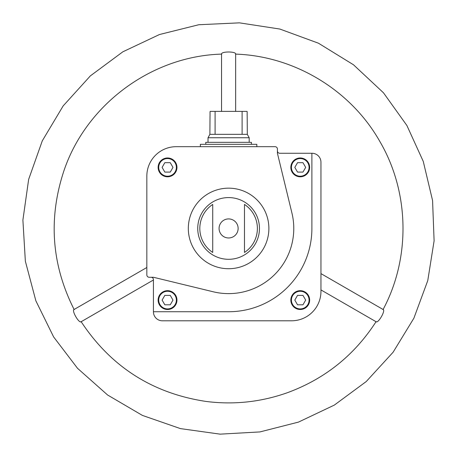 <?xml version="1.0" encoding="UTF-8"?>
<svg xmlns="http://www.w3.org/2000/svg" width="457" height="457" viewBox="0 0 457 457"><rect width="100%" height="100%" fill="white"/><g stroke="black" fill="none" stroke-linecap="round" stroke-linejoin="round"><path stroke-width="0.69" d="M151.073 277.268A2.354 2.354 0 0 1 153.426 279.621L153.426 311.851A8.94 8.94 0 0 0 162.366 320.797L291.543 320.797A29.414 29.414 0 0 0 320.951 291.383L320.951 162.212A8.94 8.94 0 0 0 312.011 153.272L279.775 153.272A2.354 2.354 0 0 1 277.422 150.919M290.835 300.089A9.414 9.414 0 0 1 304.95 291.937A9.414 9.414 0 0 1 304.95 308.241A9.414 9.414 0 0 1 290.835 300.089M153.426 311.737L228.603 311.737A83.294 83.294 0 0 0 311.891 228.443L311.891 153.272M219.074 228.443A9.528 9.528 0 0 1 228.603 218.914A9.528 9.528 0 0 1 238.131 228.443A9.528 9.528 0 0 1 228.603 237.971A9.528 9.528 0 0 1 219.074 228.443M212.722 204.439L212.722 252.447A28.78 28.78 0 0 1 212.722 204.439L212.722 252.447M244.484 252.447A28.78 28.78 0 0 0 244.484 204.439L244.484 252.447M146.84 176.094L146.84 274.914A2.354 2.354 0 0 0 149.193 277.268L153.426 277.268L213.23 291.783A65.174 65.174 0 0 0 291.937 213.071L277.422 153.272L277.422 149.033A2.354 2.354 0 0 0 275.068 146.68L176.248 146.68A29.414 29.414 0 0 0 146.84 176.094M158.133 167.388A9.414 9.414 0 0 1 172.249 159.236A9.414 9.414 0 0 1 172.249 175.539A9.414 9.414 0 0 1 158.133 167.388M235.658 111.388L235.658 54.052C236.086 51.31 221.119 51.31 221.542 54.052L221.542 111.388M320.951 273.612L383.16 309.532C385.742 310.532 378.265 323.493 376.105 321.751L320.951 289.915M153.426 279.998L81.1 321.757C78.941 323.499 71.458 310.526 74.04 309.526L146.84 267.499M158.133 300.089A9.414 9.414 0 0 1 172.249 291.937A9.414 9.414 0 0 1 172.249 308.241A9.414 9.414 0 0 1 158.133 300.089M290.835 167.388A9.414 9.414 0 0 1 304.95 159.236A9.414 9.414 0 0 1 304.95 175.539A9.414 9.414 0 0 1 290.835 167.388M302.962 162.681L297.53 162.681L294.811 167.388L297.53 172.095L302.962 172.095L305.682 167.388L302.962 162.681M302.962 295.382L297.53 295.382L294.811 300.089L297.53 304.796L302.962 304.796L305.682 300.089L302.962 295.382M170.261 295.382L164.828 295.382L162.109 300.089L164.828 304.796L170.261 304.796L172.98 300.089L170.261 295.382M170.261 162.681L164.828 162.681L162.109 167.388L164.828 172.095L170.261 172.095L172.98 167.388L170.261 162.681M247.071 111.388L247.157 111.976L247.071 111.388L210.129 111.388L210.043 111.976L210.129 111.388M247.191 116.095L247.306 134.329L209.894 134.329L208.015 137.74L208.015 142.327M247.157 111.976L247.157 115.798M242.107 111.388L242.107 134.329M215.093 111.388L215.093 134.329M210.043 111.976L210.043 115.798M209.894 134.329L210.009 116.095M247.306 134.329L249.191 137.74L208.015 137.74M249.191 137.74L249.191 142.327M251.424 144.326L251.424 142.327L205.776 142.327L205.776 144.326M256.834 146.68L256.834 144.326L200.366 144.326L200.366 146.68M197.738 228.443A30.865 30.865 0 0 1 244.032 201.714A30.865 30.865 0 0 1 244.032 255.172A30.865 30.865 0 0 1 197.738 228.443M188.318 228.443A40.279 40.279 0 0 1 248.739 193.562A40.279 40.279 0 0 1 248.739 263.329A40.279 40.279 0 0 1 188.318 228.443M291.423 167.388A8.826 8.826 0 0 1 304.659 159.744A8.826 8.826 0 0 1 304.659 175.031A8.826 8.826 0 0 1 291.423 167.388M291.423 300.089A8.826 8.826 0 0 1 304.659 292.446A8.826 8.826 0 0 1 304.659 307.732A8.826 8.826 0 0 1 291.423 300.089M158.722 300.089A8.826 8.826 0 0 1 171.958 292.446A8.826 8.826 0 0 1 171.958 307.732A8.826 8.826 0 0 1 158.722 300.089M158.722 167.388A8.826 8.826 0 0 1 171.958 159.744A8.826 8.826 0 0 1 171.958 175.031A8.826 8.826 0 0 1 158.722 167.388M74.177 309.635C51.647 265.014 48.156 218.954 63.706 171.449C85.773 104.796 151.513 55.977 221.702 54.115M81.078 321.585C110.948 366.84 152.701 393.471 206.33 401.48C234.018 404.953 261.01 402.034 287.316 392.734C324.858 378.927 354.461 355.215 376.122 321.585M383.023 309.635C410.82 257.794 409.518 191.911 379.693 141.213C350.702 90.035 294.291 55.96 235.504 54.115M406.896 125.504L423.262 161.407L432.568 200.503L434.104 240.828L427.769 280.587L413.888 318.192L393.1 352.238L366.24 381.544L334.324 405.096L298.484 422.097L259.97 431.916L220.137 434.15L180.441 428.609L142.401 415.407L107.589 394.997L77.536 368.319L53.629 336.935L35.869 300.832L25.352 261.187L22.896 220.074L28.648 179.39L42.29 140.842L63.163 105.91L90.377 75.873L122.876 51.79L159.453 34.532L198.789 24.735L239.439 22.85L279.855 29.048L318.432 43.198L353.507 64.791L383.474 92.794L406.896 125.504"/></g></svg>
